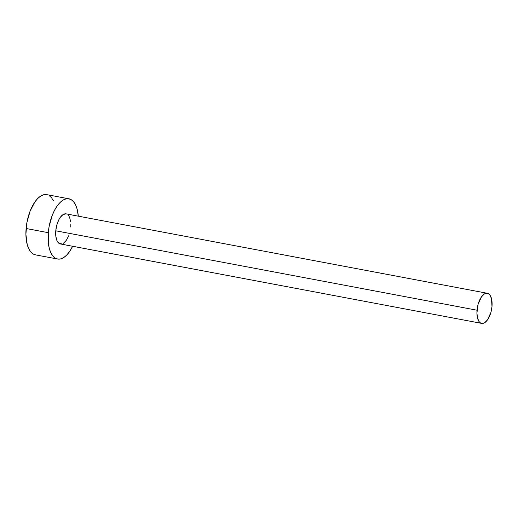 <?xml version="1.0" encoding="UTF-8"?>
<svg xmlns="http://www.w3.org/2000/svg" width="518" height="518" viewBox="0 0 518 518"><rect width="100%" height="100%" fill="white"/><g stroke="black" fill="none" stroke-linecap="round" stroke-linejoin="round"><path stroke-width="0.78" d="M61.966 243.907L59.201 243.486L57.051 240.851L55.847 236.396L55.769 230.801A15.32 7.168 100.7 0 0 60.418 243.965L481.669 323.387A15.32 7.168 -79.3 0 1 477.026 310.217L55.769 230.801L56.831 224.916L58.871 219.645L60.166 217.495L63.054 214.575L65.974 213.843M487.347 293.285L66.09 213.863A15.32 7.168 100.7 0 0 55.769 230.801L477.026 310.217A15.32 7.168 -79.3 0 1 487.347 293.285A15.32 7.168 -79.3 0 1 491.99 306.455A15.32 7.168 -79.3 0 1 481.669 323.387M68.926 198.808L46.756 194.632A30.633 14.336 100.7 0 0 26.114 228.503A30.633 14.336 100.7 0 0 35.405 254.843L57.576 259.019A30.633 14.336 -79.3 0 1 48.284 232.679L26.114 228.503L48.284 232.679A30.633 14.336 -79.3 0 1 68.926 198.808A30.633 14.336 -79.3 0 1 78.289 216.161L77.13 209.123L75.654 205.05L73.705 201.891L71.355 199.773L68.693 198.77L65.825 198.931L62.853 200.239L59.9 202.655L57.077 206.073L54.487 210.373L52.234 215.384L49.074 226.761L48.284 232.679L48.439 243.868L49.378 248.705L50.855 252.784L52.797 255.937L55.148 258.061L57.809 259.058L60.684 258.903L63.649 257.588L66.608 255.18L69.431 251.754L72.617 246.27A30.633 14.336 -79.3 0 1 57.576 259.019M68.48 215.404L69.457 216.984L70.662 221.439M70.843 224.145L70.739 227.033M68.764 235.677L66.343 240.333L63.455 243.253M46.523 194.593L43.654 194.749L40.682 196.063L37.73 198.472L34.907 201.897L30.063 211.208L26.904 222.578L25.9 234.278L27.208 244.528L28.678 248.601L30.627 251.761L32.977 253.878L35.638 254.882M53.483 200.867L51.535 197.708L49.184 195.59M491.99 306.455L491.446 298.439L489.737 294.826L488.558 293.764L485.793 293.343L484.311 293.997L481.423 296.918L478.088 304.338L476.916 313.112L477.57 318.233L479.279 321.846L480.458 322.908L483.223 323.329L484.706 322.675L487.6 319.755L490.935 312.335L491.99 306.455"/></g></svg>
